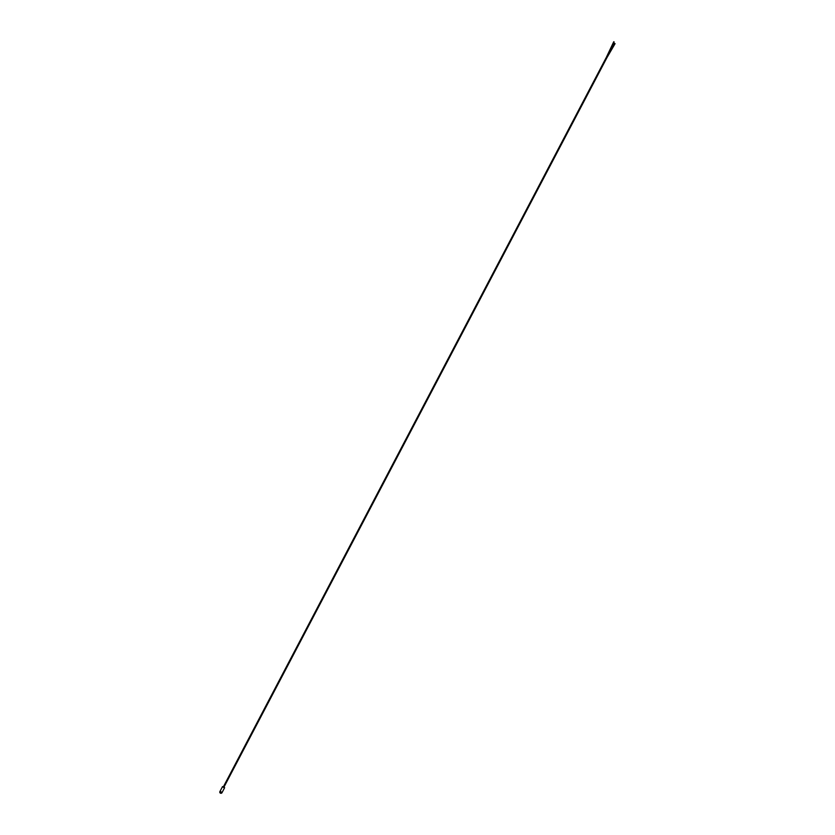 <?xml version="1.0" encoding="UTF-8"?>
<svg xmlns="http://www.w3.org/2000/svg" width="835" height="835" viewBox="0 0 835 835"><rect width="100%" height="100%" fill="white"/><g stroke="black" fill="none" stroke-linecap="round" stroke-linejoin="round"><path stroke-width="0.63" stroke-dasharray="4.17 3.13" d="M224.375 787.802L222.569 786.852M222.016 792.655L219.96 791.841M223.456 787.134L607.786 55.34"/><path stroke-width="1.25" d="M222.569 786.852L224.375 787.802M219.96 791.841L220.607 791.476L222.016 792.655L224.636 787.666M613.746 41.75L606.335 57.375L223.498 786.58M607.786 55.34L614.696 43.441M614.132 41.948L606.721 57.573L223.884 786.768M615.082 43.65L606.857 57.803L224.083 786.883M222.538 786.57L219.918 791.559A1.179 1.179 0 0 0 220.659 793.25A1.179 1.179 0 0 0 222.016 792.655"/></g></svg>
